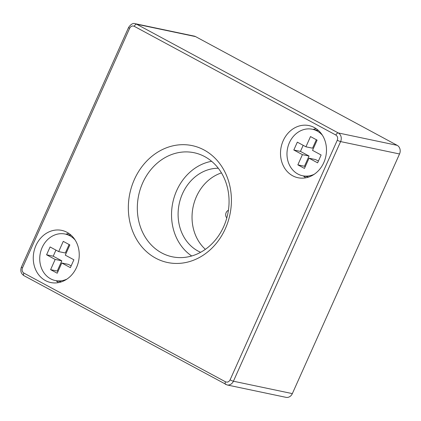 <?xml version="1.0" encoding="UTF-8"?>
<svg xmlns="http://www.w3.org/2000/svg" width="421" height="421" viewBox="0 0 421 421"><rect width="100%" height="100%" fill="white"/><g stroke="black" fill="none" stroke-linecap="round" stroke-linejoin="round"><path stroke-width="0.63" d="M314.287 127.531A26.649 22.818 -78.1 0 0 308.977 125.584A26.649 22.818 -78.1 0 0 282.012 143.782A26.649 22.818 -78.1 0 0 292.7 175.794A26.649 22.818 -78.1 0 0 298.01 177.741A26.649 22.818 -78.1 0 0 324.975 159.543A26.649 22.818 -78.1 0 0 314.287 127.531M316.097 128.631A26.649 22.818 -78.1 0 0 313.135 129.41M303.357 175.915A26.649 22.818 -78.1 0 0 305.751 177.815M67.044 232.329A26.649 22.818 -78.1 0 0 61.734 230.382A26.649 22.818 -78.1 0 0 34.769 248.574A26.649 22.818 -78.1 0 0 45.457 280.586A26.649 22.818 -78.1 0 0 50.767 282.538A26.649 22.818 -78.1 0 0 77.732 264.341A26.649 22.818 -78.1 0 0 67.044 232.329M68.855 233.429A26.649 22.818 -78.1 0 0 65.897 234.208M56.114 280.707A26.649 22.818 -78.1 0 0 58.514 282.612M225.377 228.603A59.729 51.146 -78.1 0 0 204.064 149.976A59.729 51.146 -78.1 0 0 134.367 179.52A59.729 51.146 -78.1 0 0 155.681 258.147A59.729 51.146 -78.1 0 0 225.377 228.603M223.693 226.603A53.167 45.526 -78.1 0 0 196.375 153.27A53.167 45.526 -78.1 0 0 142.687 182.914A53.167 45.526 -78.1 0 0 174.526 257.194A53.167 45.526 -78.1 0 0 223.693 226.603M211.621 161.301A51.199 43.837 -78.1 0 0 176.699 190.56A51.199 43.837 -78.1 0 0 191.713 255.984M226.814 217.925A4.594 3.936 101.9 0 1 228.424 210.274M314.219 174.278A23.76 20.345 101.9 0 1 302.583 175.752A23.76 20.345 101.9 0 1 297.847 174.015A23.76 20.345 101.9 0 1 288.322 145.471A23.76 20.345 101.9 0 1 312.361 129.247A23.76 20.345 101.9 0 1 317.097 130.984A23.76 20.345 101.9 0 1 322.423 135.283M66.981 279.076A23.76 20.345 101.9 0 1 55.346 280.549A23.76 20.345 101.9 0 1 50.609 278.807A23.76 20.345 101.9 0 1 41.079 250.269A23.76 20.345 101.9 0 1 65.123 234.044A23.76 20.345 101.9 0 1 69.86 235.781A23.76 20.345 101.9 0 1 75.18 240.075M205.385 249.332A43.584 37.316 101.9 0 1 196.433 196.618A43.584 37.316 101.9 0 1 221.457 172.899M218.294 168.258A43.584 37.316 -78.1 0 0 182.498 193.686A43.584 37.316 -78.1 0 0 200.622 252.305M399.534 153.975L292.342 393.614L233.418 381.221L340.61 141.588L399.534 153.975A6.562 5.62 -78.1 0 0 397.192 145.34L338.268 132.947L136.641 24.213L195.565 36.601A6.562 5.62 -78.1 0 0 194.26 36.122L135.336 23.729A6.562 5.62 101.9 0 1 136.641 24.213A2.626 1.316 118.3 0 0 134.252 26.307L335.879 135.046A2.626 1.316 -61.7 0 1 338.268 132.947A6.562 5.62 101.9 0 1 340.61 141.588A2.626 0.332 -155.9 0 1 337.284 140.23L230.087 379.863A2.626 0.332 24.1 0 0 233.418 381.221A6.562 5.62 101.9 0 1 227.066 384.947L285.991 397.34A6.562 5.62 -78.1 0 0 292.342 393.614M195.565 36.601L397.192 145.34M317.102 140.135L312.529 150.355L321.128 154.996L317.618 162.843L309.019 158.201L304.446 168.426L297.847 164.864L302.42 154.644L293.816 150.002L297.326 142.156L305.93 146.797L310.498 136.572L317.102 140.135M69.86 244.933L65.287 255.152L73.891 259.789L70.381 267.635L61.782 262.999L57.209 273.218L50.604 269.661L55.177 259.436L46.578 254.8L50.088 246.953L58.687 251.595L63.261 241.37L69.86 244.933M316.35 139.73L312.561 148.192L305.93 146.797M303.178 145.313L300.452 151.397L293.816 150.002M300.452 151.397L309.056 156.038L302.42 154.644M309.056 156.038L304.483 166.258L297.847 164.864M304.483 166.258L305.236 166.663M318.408 161.08L315.655 159.596L309.019 158.201M69.107 244.522L65.323 252.989L58.687 251.595M55.935 250.111L53.214 256.194L46.578 254.8M53.214 256.194L61.813 260.831L55.177 259.436M61.813 260.831L57.24 271.056L50.604 269.661M57.24 271.056L57.993 271.461M71.17 265.877L68.418 264.393L61.782 262.999M129.657 28.254A2.626 0.332 -155.9 0 1 128.584 27.465L21.392 267.098A2.626 0.332 24.1 0 0 22.46 267.893L129.657 28.254C130.81 26.207 132.341 25.56 134.252 26.307M225.756 384.468A2.626 1.316 -61.7 0 1 225.577 384.399A2.626 1.316 -61.7 0 1 225.493 381.81L23.865 273.076A2.626 1.316 118.3 0 0 23.95 275.666L227.066 384.947M335.879 135.046C337.584 136.246 338.052 137.977 337.284 140.23M23.865 273.076C22.16 271.871 21.692 270.145 22.46 267.893M230.087 379.863C228.935 381.91 227.403 382.563 225.493 381.81M302.583 175.752L308.714 177.041M55.346 280.549L61.471 281.838M135.336 23.729C133.136 22.86 130.884 24.102 128.584 27.465M23.95 275.666C20.971 273.629 20.119 270.777 21.392 267.098M312.361 129.247L318.492 130.536M65.123 234.044L71.254 235.334"/></g></svg>
